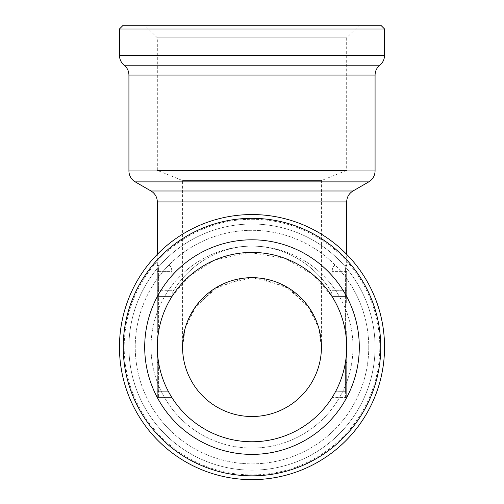 <?xml version="1.0" encoding="UTF-8"?>
<svg xmlns="http://www.w3.org/2000/svg" width="504" height="504" viewBox="0 0 504 504"><rect width="100%" height="100%" fill="white"/><g stroke="black" fill="none" stroke-linecap="round" stroke-linejoin="round"><path stroke-width="0.38" stroke-dasharray="2.52 1.89" d="M168.267 265.041L157.324 265.041L157.324 266.301A1.26 1.26 0 0 1 158.59 265.041A1.26 1.26 0 0 0 157.324 266.301L157.324 271.354L157.324 265.041L168.267 265.041C170.289 265.23 171.505 267.334 171.914 271.354C171.505 267.341 170.289 265.236 168.267 265.041L158.59 265.041A1.26 1.26 0 0 0 157.324 266.301A1.26 1.26 0 0 1 158.59 265.041L158.59 271.354L158.59 265.041L168.267 265.041M332.426 397.039L332.086 397.58L345.41 397.58A1.26 1.26 0 0 0 346.676 396.32A1.26 1.26 0 0 1 345.41 397.58L345.41 362.496L345.41 391.274L346.676 391.274L345.41 391.274L345.41 397.58A1.26 1.26 0 0 0 346.676 396.32L346.676 362.496L345.41 362.496L346.676 362.496L346.676 396.32A1.26 1.26 0 0 1 345.41 397.58L332.086 397.58L335.733 391.274A94.676 94.676 0 0 0 346.676 347.092A94.676 94.676 0 0 1 335.733 391.274L332.438 397.013M346.676 297.858A1.26 1.26 0 0 0 345.41 296.598A1.26 1.26 0 0 1 346.676 297.858A1.26 1.26 0 0 0 345.41 296.598A1.26 1.26 0 0 1 346.676 297.858A1.26 1.26 0 0 0 345.41 296.598A1.26 1.26 0 0 1 346.676 297.858A1.26 1.26 0 0 0 345.41 296.598L345.41 302.91L346.676 302.91L346.676 271.354L346.676 302.91L345.41 302.91L345.41 331.682A94.676 94.676 0 0 1 346.676 347.092A94.676 94.676 0 0 0 335.733 302.91A94.676 94.676 0 0 1 345.41 331.682L346.676 331.682L346.676 362.496L346.676 331.682L345.41 331.682L345.41 296.598L332.086 296.598L335.733 302.91L331.777 296.113L332.086 296.598L345.41 296.598L332.086 296.598L345.41 296.598L345.41 290.285L332.086 290.285L332.086 271.354C332.495 267.341 333.711 265.236 335.733 265.041L345.41 265.041A1.26 1.26 0 0 1 346.676 266.301L346.676 254.331M214.257 260.266L189.409 276.06L172.223 296.113C185.844 274.019 214.471 252.536 252 252.416C289.529 252.536 318.15 274.019 331.777 296.113L312.896 274.598L285.031 258.369L249.669 252.447L214.943 259.969M171.574 297.146L168.267 302.91L171.562 297.165M158.59 331.682A94.676 94.676 0 0 1 168.267 302.91A94.676 94.676 0 0 0 157.324 347.092A94.676 94.676 0 0 1 158.59 331.682L158.59 290.285L158.59 331.682L157.324 331.682L157.324 271.354L157.324 347.092A94.676 94.676 0 0 0 158.59 362.496A94.676 94.676 0 0 1 157.324 347.092L157.324 331.682L158.59 331.682M168.267 391.274A94.676 94.676 0 0 1 158.59 362.496A94.676 94.676 0 0 0 168.267 391.274L171.914 397.58L168.267 391.274L158.59 391.274L158.59 362.496L158.59 397.58L158.59 391.274L157.324 391.274L157.324 396.32L157.324 362.496L158.59 362.496L157.324 362.496L157.324 391.274L168.267 391.274M171.914 397.58L158.59 397.58L171.914 397.58M252 214.547A132.546 132.546 0 0 1 384.546 347.092A132.546 132.546 0 0 0 185.73 232.306A132.546 132.546 0 0 0 185.73 461.878A132.546 132.546 0 0 0 384.546 347.092A132.546 132.546 0 0 1 252 479.632A132.546 132.546 0 0 1 119.454 347.092A132.546 132.546 0 0 1 252 214.547M171.914 296.598L158.59 296.598L171.914 296.598M172.223 292.711L172.223 296.113L172.223 292.711C185.844 269.149 214.471 246.229 252 246.103C289.529 246.229 318.15 269.149 331.777 292.711L331.777 296.113L331.777 292.711C318.156 269.149 289.529 246.229 252 246.103C214.471 246.229 185.85 269.149 172.223 292.711M375.077 347.092A123.077 123.077 0 0 1 190.462 453.676A123.077 123.077 0 0 1 190.462 240.502A123.077 123.077 0 0 1 375.077 347.092A123.077 123.077 0 0 0 190.462 240.502A123.077 123.077 0 0 0 190.462 453.676A123.077 123.077 0 0 0 375.077 347.092A123.077 123.077 0 0 0 252 224.015A123.077 123.077 0 0 0 128.923 347.092A123.077 123.077 0 0 0 252 470.169A123.077 123.077 0 0 0 375.077 347.092A123.077 123.077 0 0 1 190.462 453.676A123.077 123.077 0 0 1 190.462 240.502A123.077 123.077 0 0 1 375.077 347.092A123.077 123.077 0 0 1 190.462 453.676A123.077 123.077 0 0 1 190.462 240.502A123.077 123.077 0 0 1 375.077 347.092M157.324 347.092L157.324 362.496L157.324 347.092M346.676 265.041L346.676 266.301A1.26 1.26 0 0 0 345.41 265.041A1.26 1.26 0 0 1 346.676 266.301A1.26 1.26 0 0 0 345.41 265.041L335.733 265.041C333.711 265.23 332.495 267.334 332.086 271.354L332.086 290.285L345.41 290.285L345.41 271.354L332.086 271.354L345.41 271.354L345.41 296.598M123.247 25.2L380.753 25.2M252 25.2L144.705 25.2L252 25.2M252 252.416A94.676 94.676 0 0 1 333.988 394.424A94.676 94.676 0 0 1 170.012 394.424A94.676 94.676 0 0 1 252 252.416A94.676 94.676 0 0 1 333.988 394.424A94.676 94.676 0 0 1 170.012 394.424A94.676 94.676 0 0 1 252 252.416M243.747 278.158L214.345 288.761L194.557 308.095L184.993 328.917L182.574 347.092L185.352 327.65L196.459 305.437L219.328 285.831L252 277.66A69.426 69.426 0 0 1 312.127 381.805A69.426 69.426 0 0 1 191.873 381.805A69.426 69.426 0 0 1 252 277.66L284.672 285.831L307.541 305.437L318.648 327.65L321.426 347.092L321.426 180.564L182.574 180.564L321.426 180.564L346.676 170.365L157.324 170.365L346.676 170.365L346.676 37.825L157.324 37.825L346.676 37.825L359.295 25.2M252 441.762A94.676 94.676 0 0 0 333.988 299.754A94.676 94.676 0 0 0 170.012 299.754A94.676 94.676 0 0 0 252 441.762M380.753 347.092A128.753 128.753 0 0 0 187.62 235.582A128.753 128.753 0 0 0 187.62 458.596A128.753 128.753 0 0 0 380.753 347.092M252 239.791A107.295 107.295 0 0 1 344.919 400.737A107.295 107.295 0 0 1 159.081 400.737A107.295 107.295 0 0 1 252 239.791M157.324 297.858A1.26 1.26 0 0 1 158.59 296.598A1.26 1.26 0 0 0 157.324 297.858A1.26 1.26 0 0 1 158.59 296.598A1.26 1.26 0 0 0 157.324 297.858A1.26 1.26 0 0 1 158.59 296.598A1.26 1.26 0 0 0 157.324 297.858M260.253 278.158L289.655 288.761L309.443 308.095L319.007 328.917L321.426 347.092M171.914 271.354L171.914 290.285L171.914 271.354L158.59 271.354L158.59 290.285L158.59 271.354L171.914 271.354M345.41 265.041L335.733 265.041L345.41 265.041L345.41 271.354L345.41 265.041A1.26 1.26 0 0 1 346.676 266.301A1.26 1.26 0 0 0 345.41 265.041M157.324 396.32A1.26 1.26 0 0 0 158.59 397.58A1.26 1.26 0 0 1 157.324 396.32A1.26 1.26 0 0 0 158.59 397.58M119.454 347.092A132.546 132.546 0 0 0 252 479.632A132.546 132.546 0 0 0 384.546 347.092A132.546 132.546 0 0 0 252 214.547A132.546 132.546 0 0 0 119.454 347.092M119.454 28.986L384.546 28.986M346.676 347.092A94.676 94.676 0 0 1 204.662 429.08A94.676 94.676 0 0 1 204.662 265.098A94.676 94.676 0 0 1 346.676 347.092A94.676 94.676 0 0 0 204.662 265.098A94.676 94.676 0 0 0 204.662 429.08A94.676 94.676 0 0 0 346.676 347.092A94.676 94.676 0 0 0 204.662 265.098A94.676 94.676 0 0 0 204.662 429.08A94.676 94.676 0 0 0 346.676 347.092A94.676 94.676 0 0 1 204.662 429.08A94.676 94.676 0 0 1 204.662 265.098A94.676 94.676 0 0 1 346.676 347.092M345.41 391.274L335.733 391.274L345.41 391.274M157.324 271.354L158.59 271.354L157.324 271.354M346.676 271.354L345.41 271.354L346.676 271.354M346.676 290.285L345.41 290.285L346.676 290.285M171.914 290.285L157.324 290.285L171.914 290.285M368.764 347.092A116.764 116.764 0 0 1 193.618 448.214A116.764 116.764 0 0 1 193.618 245.971A116.764 116.764 0 0 1 368.764 347.092A116.764 116.764 0 0 0 193.618 245.971A116.764 116.764 0 0 0 193.618 448.214A116.764 116.764 0 0 0 368.764 347.092M345.41 302.91L335.733 302.91L345.41 302.91M384.546 55.364L119.454 55.364M379.808 65.218L124.192 65.218M128.923 170.951L375.077 170.951M128.923 75.071L375.077 75.071M168.267 302.91L157.324 302.91L168.267 302.91M157.324 201.921L346.676 201.921M135.236 181.881L368.764 181.881M151.017 190.991L352.983 190.991M124.192 347.092A127.808 127.808 0 0 0 252 474.9A127.808 127.808 0 0 0 379.808 347.092A127.808 127.808 0 0 0 252 219.278A127.808 127.808 0 0 0 124.192 347.092M352.983 347.092A100.983 100.983 0 0 1 201.506 434.549A100.983 100.983 0 0 1 201.506 259.636A100.983 100.983 0 0 1 352.983 347.092A100.983 100.983 0 0 0 201.506 259.636A100.983 100.983 0 0 0 201.506 434.549A100.983 100.983 0 0 0 352.983 347.092M252 219.278A127.808 127.808 0 0 1 379.808 347.092A127.808 127.808 0 0 1 252 474.9A127.808 127.808 0 0 1 124.192 347.092A127.808 127.808 0 0 1 252 219.278M157.324 265.041L157.324 254.331M182.574 347.092L182.574 180.564L157.324 170.365L157.324 37.825L144.705 25.2"/><path stroke-width="0.76" d="M214.943 259.969L214.257 260.266M384.546 347.092A132.546 132.546 0 0 1 185.73 461.878A132.546 132.546 0 0 1 185.73 232.306A132.546 132.546 0 0 1 384.546 347.092M380.753 347.092A128.753 128.753 0 0 1 187.62 458.596A128.753 128.753 0 0 1 187.62 235.582A128.753 128.753 0 0 1 380.753 347.092M384.546 28.986L380.753 25.2L123.247 25.2L119.454 28.986L384.546 28.986L384.546 55.364C384.457 59.365 382.882 62.654 379.808 65.218C376.74 67.788 375.159 71.07 375.077 75.071L128.923 75.071C128.841 71.07 127.26 67.788 124.192 65.218L379.808 65.218M346.676 254.331L346.676 201.921C346.834 197.159 348.938 193.511 352.983 190.991L368.764 181.881C372.815 179.361 374.919 175.72 375.077 170.951L375.077 75.071M252 441.762A94.676 94.676 0 0 0 333.988 299.754A94.676 94.676 0 0 0 170.012 299.754A94.676 94.676 0 0 0 252 441.762M252 454.387A107.295 107.295 0 0 0 344.919 293.441A107.295 107.295 0 0 0 159.081 293.441A107.295 107.295 0 0 0 252 454.387M243.747 278.158L252 277.66L260.253 278.158M252 416.518A69.426 69.426 0 0 0 321.426 347.092A69.426 69.426 0 0 0 252 277.66A69.426 69.426 0 0 0 182.574 347.092A69.426 69.426 0 0 0 252 416.518M124.192 65.218C121.118 62.654 119.543 59.365 119.454 55.364L384.546 55.364M375.077 170.951L128.923 170.951L128.923 75.071M346.676 201.921L157.324 201.921L157.324 254.331M368.764 181.881L135.236 181.881L133.705 180.841C130.605 178.271 129.011 174.976 128.923 170.951M352.983 190.991L151.017 190.991L135.236 181.881M119.454 55.364L119.454 28.986M151.017 190.991L152.599 192.074C155.667 194.638 157.242 197.927 157.324 201.921"/></g></svg>
